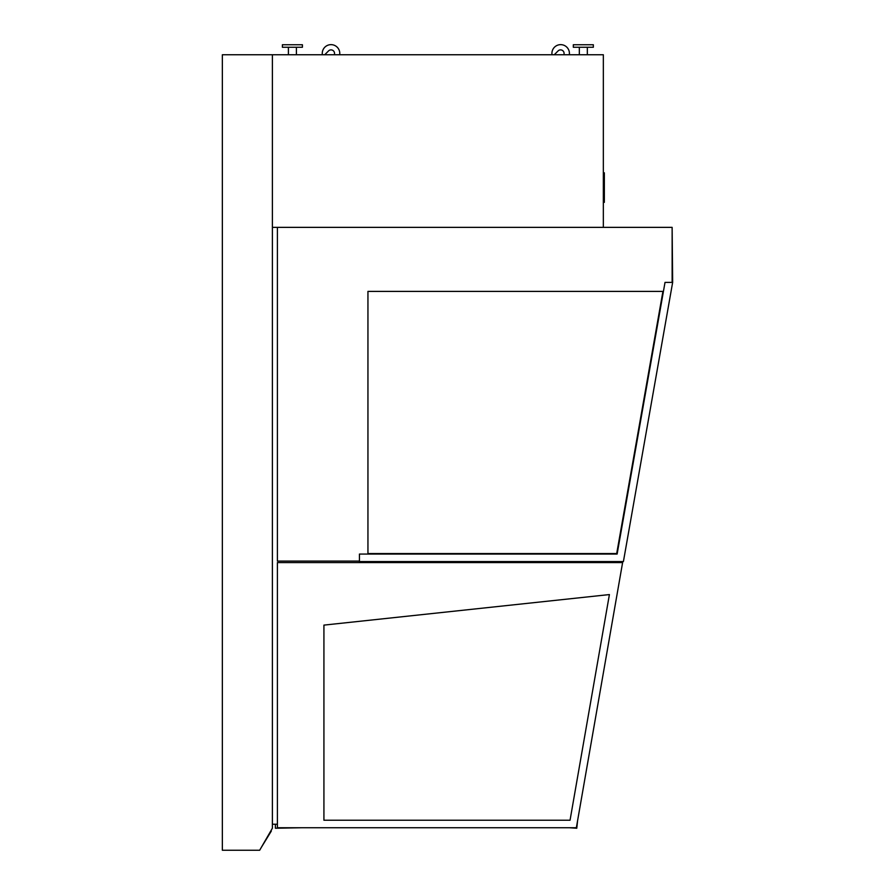<?xml version="1.0" encoding="UTF-8"?>
<svg xmlns="http://www.w3.org/2000/svg" width="895" height="895" viewBox="0 0 895 895"><rect width="100%" height="100%" fill="white"/><g stroke="black" fill="none" stroke-linecap="round" stroke-linejoin="round"><path stroke-width="1.34" d="M359.443 562.575L359.443 554.061L617.125 554.061L665.019 282.395L672.648 282.395L672.134 227.364L672.134 282.395M556.477 562.575L554.967 561.568M277.394 562.575L622.607 562.575L576.358 827.741L277.394 827.741L277.394 562.575M272.382 824.239L277.394 824.239L275.391 824.239L275.391 828.233L301.906 827.741M577.577 820.726L576.783 828.233L569.354 827.741M672.648 282.395L623.412 561.568L359.443 561.568M359.443 561.075L277.394 561.075L277.394 227.364L672.134 227.364M367.946 291.401L662.926 291.401L616.7 553.569L367.946 553.569L367.946 291.401M323.923 820.234L323.923 625.113L609.405 594.571L570.048 820.234L323.923 820.234M579.333 47.256L579.333 54.752M288.403 47.256L288.403 54.752M573.326 44.75L593.34 44.75L593.34 47.256L573.326 47.256L573.326 44.75M282.395 44.75L302.409 44.75L302.409 47.256L282.395 47.256L282.395 44.75M272.382 54.752L272.382 828.233L259.673 850.25L222.352 850.25L222.352 54.752L603.342 54.752L603.342 227.364M272.382 227.364L277.394 227.364M603.342 202.348L604.349 202.348L604.349 172.824L603.342 172.824M569.321 54.752A8.76 8.76 0 0 0 561.344 44.672A8.76 8.76 0 0 0 552.014 54.752M339.675 54.752A8.76 8.76 0 0 0 331.698 44.672A8.76 8.76 0 0 0 322.368 54.752M564.074 54.752L564.074 53.409A3.502 3.502 0 0 0 558.088 50.925L554.262 54.752M334.529 54.752L334.529 53.409A3.502 3.502 0 0 0 328.543 50.925L324.717 54.752M271.319 831.086L261.25 847.52M587.333 47.256L587.333 54.752M296.402 47.256L296.402 54.752"/></g></svg>
